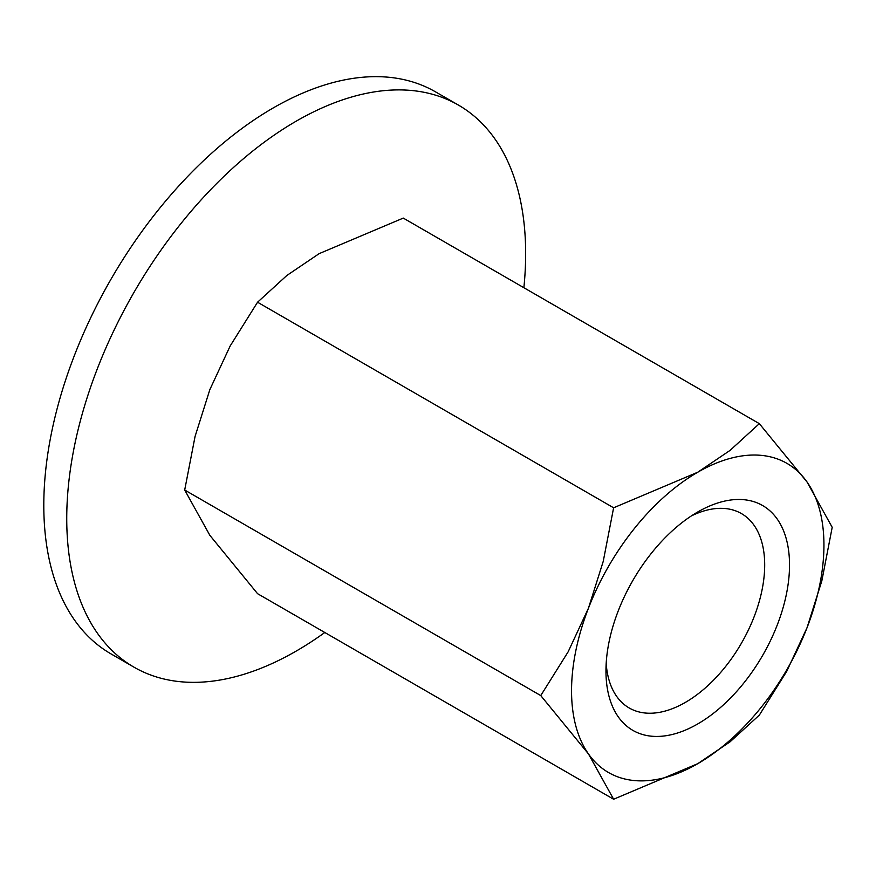 <?xml version="1.0" encoding="UTF-8"?>
<svg xmlns="http://www.w3.org/2000/svg" width="876" height="876" viewBox="0 0 876 876"><rect width="100%" height="100%" fill="white"/><g stroke="black" fill="none" stroke-linecap="round" stroke-linejoin="round"><path stroke-width="1.31" d="M133.951 667.151L111.011 653.901A324.503 187.355 -60 0 1 43.8 505.353A324.503 187.355 -60 0 1 185.449 178.792A324.503 187.355 -60 0 1 435.503 91.849L458.455 105.098A324.503 187.355 120 0 0 208.389 192.041A324.503 187.355 120 0 0 66.74 518.603A324.503 187.355 120 0 0 133.951 667.151A324.503 187.355 120 0 0 324.81 632.494M523.87 287.711A324.503 187.355 120 0 0 525.655 253.646A324.503 187.355 120 0 0 458.455 105.098M540.755 695.577L588.453 753.918L613.616 799.24L697.745 763.686A178.474 103.039 120 0 0 807.037 627.72A178.474 103.039 120 0 0 823.944 545.091A178.474 103.039 120 0 0 807.037 481.997A178.474 103.039 120 0 0 697.745 472.23L613.616 507.795L603.236 561.363L588.453 608.196A178.474 103.039 120 0 0 571.546 690.814A178.474 103.039 120 0 0 588.453 753.918A178.474 103.039 120 0 0 697.745 763.686L730.08 741.819L759.339 715.112L786.725 671.355L807.037 627.72L821.83 580.887L832.2 527.319L807.037 481.997L759.339 423.655L730.08 450.373L697.745 472.23A178.474 103.039 120 0 0 588.453 608.196L568.141 651.832L540.755 695.577L184.694 490.012L195.074 436.434L209.857 389.612L230.169 345.976L257.555 302.22L286.813 275.513L319.149 253.646L403.278 218.091L759.339 423.655M613.616 799.24L257.555 593.676L209.857 535.335L184.694 490.012M691.306 515.953A112.237 64.802 -60 0 1 741.446 513.588A112.237 64.802 -60 0 1 764.693 564.965A112.237 64.802 -60 0 1 715.703 677.914A112.237 64.802 -60 0 1 629.209 707.983A112.237 64.802 -60 0 1 606.192 663.384M605.962 670.95A129.801 74.942 -60 0 1 697.745 511.978A129.801 74.942 -60 0 1 789.528 564.965A129.801 74.942 -60 0 1 697.745 723.937A129.801 74.942 -60 0 1 605.962 670.95M257.555 302.22L613.616 507.795"/></g></svg>
